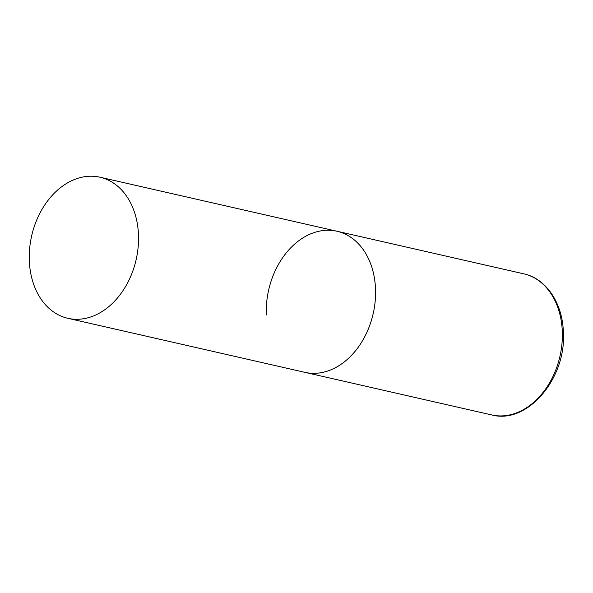 <?xml version="1.0" encoding="UTF-8"?>
<svg xmlns="http://www.w3.org/2000/svg" width="593" height="593" viewBox="0 0 593 593"><rect width="100%" height="100%" fill="white"/><g stroke="black" fill="none" stroke-linecap="round" stroke-linejoin="round"><path stroke-width="0.89" d="M266.353 314.979A72.353 53.578 102.8 0 1 337.009 231.255A72.353 53.578 102.8 0 1 375.51 288.613A72.353 53.578 102.8 0 1 304.846 372.337A72.353 53.578 -77.2 0 0 323.874 372.115A72.353 53.578 -77.2 0 0 375.176 301.148A72.353 53.578 -77.2 0 0 337.009 231.255L523.789 273.833A72.353 53.578 102.8 0 1 562.29 331.198A72.353 53.578 102.8 0 1 491.627 414.922C527.622 424.758 566.693 378.008 563.35 331.806C562.475 303.105 546.212 278.591 523.789 273.833M86.845 318.078A72.353 53.578 -77.2 0 0 138.147 247.111A72.353 53.578 -77.2 0 0 99.98 177.218A72.353 53.578 -77.2 0 0 80.952 177.44A72.353 53.578 -77.2 0 0 29.65 248.408A72.353 53.578 -77.2 0 0 67.817 318.3A72.353 53.578 -77.2 0 0 86.845 318.078M67.817 318.3L491.627 414.922M337.009 231.255L99.98 177.218"/></g></svg>
